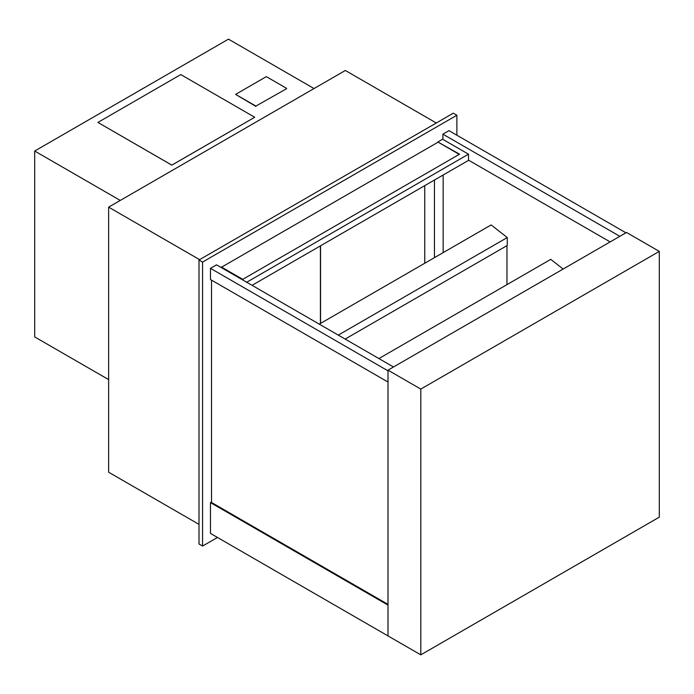 <?xml version="1.0" encoding="UTF-8"?>
<svg xmlns="http://www.w3.org/2000/svg" width="694" height="694" viewBox="0 0 694 694"><rect width="100%" height="100%" fill="white"/><g stroke="black" fill="none" stroke-linecap="round" stroke-linejoin="round"><path stroke-width="1.04" d="M221.62 267.147L438.122 142.149L459.255 154.354M211.514 502.491L211.514 280.142M443.162 252.625L443.162 175.009M434.444 180.041L434.444 257.656M436.3 122.994L345.343 70.476L108.637 207.142L199.594 259.651M198.996 524.378L108.637 472.215L108.637 207.142M202.57 262.063L202.57 546.065L198.996 544.001L198.996 259.998L453.295 113.183L456.878 115.247L202.57 262.063L198.996 259.998M202.57 546.065L217.482 537.46M456.878 135.209L456.878 115.247M424.754 263.252L424.754 185.636M320.559 245.789L320.559 323.404M320.411 323.491L320.411 245.876M388.007 604.379L211.097 502.248L210.473 502.603L210.473 533.417L420.798 654.85L659.3 517.151L659.3 251.393L420.798 389.091L420.798 654.85M210.473 502.603L388.007 605.107L388.007 635.912L388.007 370.154L420.798 389.091M659.3 251.393L626.509 232.464L388.007 370.154M468.502 160.132L610.139 241.911M625.91 232.802L448.975 130.654L442.893 134.159L619.829 236.316M442.893 134.159L442.893 139.399M210.473 268.344L388.007 370.848L388.007 382.03L210.473 279.535L210.473 268.344L216.554 264.839L393.489 366.987M506.967 284.627L506.967 245.633M319.283 324.141L491.118 224.934L507.271 237.539L338.273 335.107M507.271 237.539L507.271 245.459L345.135 339.071M378.907 358.564L550.75 259.356L563.146 269.038M246.7 282.241L468.502 154.181L468.502 160.375L252.061 285.338M438.122 142.149L459.558 154.181L242.761 279.344L221.325 266.973L220.787 267.277M468.502 154.181L442.59 139.225L438.122 141.802M254.715 117.26L180.778 74.57L97.906 122.422L171.834 165.111L254.715 117.26L171.834 165.146L97.906 122.422M314.044 88.554L228.482 39.15L34.7 151.032L120.262 200.427M108.637 379.609L34.7 336.92L34.7 151.032M286.605 88.355L266.331 76.644L235.622 94.375L255.895 106.078L286.605 88.693L255.895 106.078M235.622 94.375L255.895 106.425"/></g></svg>
